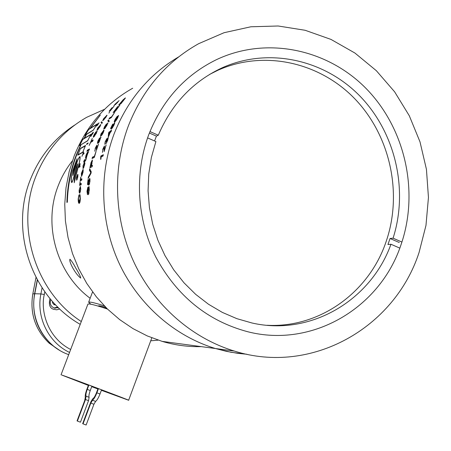 <?xml version="1.0" encoding="UTF-8"?>
<svg xmlns="http://www.w3.org/2000/svg" width="451" height="451" viewBox="0 0 451 451"><rect width="100%" height="100%" fill="white"/><g stroke="black" fill="none" stroke-linecap="round" stroke-linejoin="round"><path stroke-width="0.68" d="M85.363 145.882L80.43 148.678L78.457 153.492L77.967 154.766L82.866 152.088M85.312 145.859L82.809 152.066M81.005 144.827L76.484 154.603C70.644 169.734 67.475 185.536 66.979 202.009L67.357 201.89M80.96 144.805L76.8 154.422C70.954 169.576 67.78 185.395 67.284 201.89M99.011 140.532L99.147 139.179L99.524 139.353L99.192 139.235M99.057 141.997L98.752 141.918L100.004 139.787L100.37 138.203L99.085 140.34L98.752 141.918M97.664 143.125L97.912 142.15M98.538 142.973L98.797 141.935M100.41 138.215L101.013 137.346M99.203 139.207L99.671 138.468M108.691 136.298L109.345 132.318L111.014 131.14M132.695 88.238C105.788 103.414 86.288 125.964 74.206 155.883L69.178 171.532L66.004 187.757L64.747 204.326L65.418 220.984L68.016 237.474L72.498 253.547L78.795 268.959L86.806 283.482L96.401 296.899L107.423 309.008L119.707 319.641L133.056 328.655L147.268 335.933L162.129 341.373C175.033 345.19 188.09 346.943 201.298 346.627M79.641 195.824L79.765 194.37L80.34 198.226C80.255 201.355 79.889 203.063 79.229 203.339L79.184 203.35C78.547 203.435 78.215 202.014 78.181 199.083L78.908 194.967L78.418 199.06L79.213 201.913L80.092 198.457L79.641 195.824L80.036 195.847L80.109 195.029M89.332 188.09L88.785 187.954L89.044 190.181L88.345 194.714L89.309 190.006L88.999 186.5M89.202 187.988L88.785 187.954L88.413 189.189L87.466 194.652L86.981 191.28L87.866 187.159L87.24 191.123L87.483 193.191L87.697 192.74L88.199 188.518L88.87 186.488M87.5 184.493L88.018 179.599L88.306 179.47L87.889 183.286L88.419 183.563L88.452 181.781L89.608 178.404L89.974 178.979L89.952 181.494L89.016 185.006L89.693 181.601L89.45 179.724L88.678 182.035L88.559 185.068L87.5 184.493L88.576 184.899M89.411 170.298L89.704 168.742L91.237 171.786L90.978 173.364L88.12 178.545L88.334 176.972L90.826 172.705L89.411 170.298L91.096 172.62M92.167 166.723L89.89 167.823L91.046 162.619L92.32 159.987L91.519 165.742L92.461 165.286L92.167 166.723M94.462 156.102L96.114 151.248L94.344 157.376L92.049 158.56L92.432 157.157L94.671 156.17M95.116 148.486L96.88 145.137L96.576 149.033L98.538 144.1L96.356 150.493L96.407 146.383L95.37 148.368L94.733 151.26L95.308 148.559M100.697 156.801L100.906 155.95L103.364 154.699L103.031 156.04L101.12 157.004L100.917 159.226L100.629 159.372L100.697 156.801L101.125 156.999M102.665 149.501L104.384 145.983L104.316 150.098L106.143 144.912L104.158 151.637L103.944 147.297L102.941 149.377L102.422 152.421L102.884 149.574M105.934 143.841L107.445 140.424L107.727 138.699L106.256 141.676L106.43 139.833L105.472 141.563L104.801 144.348L105.173 141.761L106.831 138.581L106.825 139.663L108.234 137.414L107.716 140.312L105.934 143.841M89.078 150.172L86.902 151.373L87.336 150.183L89.512 148.971L89.078 150.172M87.872 153.182L86.135 158.07L87.02 153.752L86.643 154.208L85.453 158.329L85.966 155.426L87.19 152.618L88.605 151.502L87.872 153.182M84.444 160.522L84.76 159.417L84.692 160.393L85.583 159.925L86.378 158.464L85.228 161.17L84.343 161.627L84.111 162.49L84.1 161.751L83.717 161.948L83.909 160.804L84.822 160.646L84.286 160.922L84.145 161.768M84.427 163.719L84.782 162.467L84.619 165.089L83.069 168.697L82.995 165.906L84.196 162.873L83.243 165.776L83.339 167.445L84.36 165.258L84.427 163.719L84.816 163.831L84.94 163.38M82.888 170.828L83.176 169.576L83.007 172.491L81.501 176.313L81.383 173.331L82.911 169.677L81.873 174.982L82.764 172.586L82.888 170.828L83.255 170.912M81.721 180.146L80.171 180.845L80.797 177.006L80.797 179.188L81.907 178.861L81.721 180.146M81.157 184.775L79.607 185.451L80.115 181.59L80.188 183.788L81.298 183.489L81.157 184.775M79.731 193.242L79.162 192.391L79.145 190.209L80.306 186.511L80.746 189.544L79.731 193.242M77.696 174.43L76.518 177.604L76.631 180.197L77.82 176.995L77.916 174.481M77.606 164.175L76.777 169.108L74.46 177.502L74.235 182.745L77.944 168.178C79.731 161.734 80.413 157.873 79.99 156.593L79.827 156.649C77.454 158.634 74.77 169.914 73.017 175.089L73.71 170.371L76.247 163.177L77.031 158.707L72.707 170.732C71.134 177.175 70.796 181.122 71.698 182.565L71.794 182.537C73.648 180.744 75.199 169.159 77.606 164.175L77.814 164.243M83.632 151.948L82.995 153.695L84.123 153.075L83.835 153.887L82.708 154.507L81.941 156.356L83.632 151.948M79.872 165.427L79.957 166.831L78.688 167.473L80.047 163.561L79.872 165.427M162.129 341.373L215.46 348.527C175.033 336.299 139.235 305.344 119.746 264.579C100.472 223.719 98.493 174.757 114.329 133.31C127.718 99.795 149.146 74.33 178.613 56.916C149.146 74.33 127.718 99.795 114.329 133.31C98.493 174.757 100.472 223.719 119.746 264.579C139.235 305.344 175.033 336.299 215.46 348.527L226.599 351.397L237.869 353.353L246.922 354.26L231.098 352.287L215.46 348.527L234.373 351.07C311.545 375.407 394.636 327.928 419.069 252.464L425.975 225.421L428.45 197.448L426.437 169.334L419.999 141.851L409.299 115.766L394.619 91.812L376.337 70.694L354.931 53.043L330.978 39.412L305.141 30.279L278.171 25.995L250.863 26.778L224.062 32.709L198.637 43.691C166.458 61.764 143.119 88.96 128.608 125.277C112.057 168.73 114.148 220.133 134.33 263.018C154.727 305.806 192.171 338.267 234.373 351.07M108.59 133L108.962 132.132L110.506 131.241L111.369 129.803L110.828 131.049L111.448 130.694L110.918 131.951L110.298 132.306L108.573 136.602L108.251 136.726L108.59 133L108.973 133.186M99.316 141.755L98.262 143.153L98.459 141.637L97.365 143.373L97.895 141.005L99.598 137.989L99.474 139.122L100.911 136.98L99.316 141.755M83.384 150.719L82.753 152.382L77.752 155.172L80.498 148.373L85.549 145.453L83.384 150.719M80.554 145.042L79.556 145.634L82.832 139.218L83.847 138.598L86.056 134.702L85.03 135.334L88.83 129.262L89.862 128.603L100.353 115.061L90.363 128.293L97.191 123.969L93.284 130.232L86.547 134.398L84.337 138.305L91.012 134.251L87.646 140.847L81.039 144.754L76.879 154.383C70.987 169.655 67.808 185.609 67.351 202.245L66.889 202.42C67.351 185.818 70.519 169.892 76.405 154.648L80.605 145.064M86.885 143.689L86.541 144.467L87.844 143.711L88.193 142.928L86.885 143.689L87.116 144.134M93.007 133.192L93.396 132.188L91.198 135.61L92.331 132.814L90.752 136.422L93.007 133.192M98.498 123.551L97.365 125.468L99.045 122.785L96.954 125.35L97.878 123.647L96.435 126.117L98.498 123.551M92.607 141.27L90.657 142.398L89.174 145.459L92.286 138.401L91.22 141.124L93.171 139.985L92.607 141.27M96.024 131.76L94.36 134.533L93.932 136.157L97.01 131.083L96.334 133.389L93.419 137.256L93.272 136.721L94.146 134.618L96.024 131.76M97.247 130.198L96.897 130.345L97.647 128.152L100.748 124.589L99.936 126.748L97.247 130.198M101.03 122.593L101.588 121.725L102.388 122.621L101.841 123.506L101.03 122.593L101.357 122.819L101.864 122.035M103.065 120.502L102.698 120.665L103.651 118.641L106.988 115.168L105.985 117.159L103.065 120.502M108.871 113.094L109.621 112.09L108.871 113.094M110.129 111.014L113.218 107.18L109.728 111.228L109.142 111.222L112.045 107.671L110.371 110.224L114.03 106.227L110.129 111.014M115.422 104.299L113.894 105.748L115.18 104.08L119.103 100.624L115.422 104.299L115.665 104.525M104.953 127.34L103.696 129.025L104.491 126.832L106.47 123.935L106.216 124.966L107.857 122.886L106.921 125.35L104.683 128.698L105.145 127.447M107.795 120.941L108.341 120.022L109.311 120.986L108.776 121.928L107.795 120.941L108.139 121.161L108.64 120.321M111.825 116.499L114.723 112.288L111.358 117.542L108.928 119.058L109.672 117.846L111.944 116.584M114.988 110.743L118.1 106.475L115.27 110.563L116.127 110.01L119.932 105.032L115.603 111.002L113.139 112.57L117.57 106.667L114.233 111.228L114.988 110.743L115.315 110.991L114.56 111.476L114.233 111.228M121.122 103.499L118.619 105.128L123.05 99.885L125.401 97.878L121.122 103.499M101.509 135.621L103.031 132.786L103.335 131.196L100.455 136.326L100.962 133.93L103.933 130.04L103.279 132.684L101.509 135.621M111.859 128.603L114.114 123.754L112.53 126.032L111.397 128.783L110.551 128.558L112.705 124.064L111.335 127.368L111.763 127.47L112.395 125.868L114.729 122.548L113.962 125.192L111.859 128.603M117.322 116.228L115.445 119.165L114.96 120.829L118.455 115.45L117.722 117.812C116.352 120.242 115.36 121.578 114.757 121.832L114.374 121.984L114.216 121.454L115.191 119.267L117.322 116.228M79.308 203.3L78.688 201.546M78.79 196.625L78.914 196.033M79.421 201.924L80.126 201.259M79.213 201.913L79.613 201.918M80.295 196.253L80.036 195.847M115.225 120.981L115.721 120.502M115.242 120.716L115.608 120.93M117.959 116.584L118.652 115.806M114.543 121.939L114.892 120.817M114.216 121.454L114.588 121.669M115.952 120.552L115.642 120.451L117.373 118.083L117.914 116.572L116.223 118.816L115.642 120.451M112.389 127.385L112.694 127.543M114.509 123.963L114.193 123.794M111.527 127.464L110.969 128.67M111.335 127.368L111.949 127.616M114.109 123.754L114.836 122.897M108.962 132.132L109.345 132.318M110.506 131.241L110.89 131.427M110.828 131.049L111.217 131.235M110.179 132.588L109.069 133.011L109.074 135.311M109.976 132.493L108.86 135.215M88.385 193.237L89.044 192.887M87.624 194.488L87.387 193.146M87.657 188.766L87.804 188.135M87.697 192.74L88.018 192.757M88.199 188.518L88.52 188.546M88.695 188.033L89.118 186.675M88.791 193.259L88.768 194.037M89.101 183.681L89.625 183.585M88.018 183.354L87.906 184.538M89.213 179.904L89.839 178.557M89.484 184.093L89.507 183.732M88.334 176.972L88.734 177.046L88.667 177.536M88.734 177.046L91.023 173.105M90.003 169.356L89.811 170.382M90.617 166.312L90.352 167.603M91.846 161.458L92.511 160.223M91.519 165.742L92.393 165.613M92.421 161.543L92.043 161.464M91.7 165.788L90.442 166.272L91.66 165.968M92.015 163.487L91.897 161.424L90.442 166.272M91.795 163.431L91.26 165.872M92.432 157.157L92.821 157.281L92.545 158.307M92.821 157.281L94.625 156.35M96.429 146.389L97.027 145.447M94.958 150.595L95.082 150.003M96.886 146.795L96.475 146.445M96.599 148.689L96.266 148.565M96.497 150.042L96.599 149.039M99.158 142.042L98.82 141.896M99.147 139.179L98.171 140.842L97.912 142.121L98.831 140.453M102.011 134.443L102.292 134.584M103.82 131.427L103.482 131.275M100.584 136.23L100.889 135.148M102.772 131.562L104.125 130.288M103.561 130.192L103.927 130.39M101.204 135.221L100.917 135.153L102.298 133.034L102.721 131.545L101.317 133.592L100.917 135.153M101.317 135.277L101.001 135.12M120.017 104.04L119.712 104.418M124.532 99.017L125.141 98.51M124.47 99.378L124.459 98.949L124.177 99.09L122.17 100.973L119.78 103.843L120.096 104.113L121.218 103.38M123.1 101.047L124.369 99.282M121.798 102.653L119.78 103.843M123.022 100.979L121.714 102.58M100.906 155.95L101.312 156.069L101.103 156.92M101.312 156.069L103.268 155.076M103.933 147.297L104.564 146.265M102.586 151.874L102.698 151.079M104.48 147.99L104.023 147.353M104.311 149.726L103.939 149.602M104.266 151.248L104.311 150.048M106.34 142.561L106.712 142.702M106.853 140.002L106.487 139.895M105.122 143.452L105.224 143.023M106.825 139.99L106.464 139.844L106.972 138.993M107.733 138.699L108.375 137.735M114.458 111.397L114.041 111.995M115.27 110.563L115.834 110.664M109.672 117.846L110.016 118.077L109.717 118.562M110.016 118.077L111.651 117.057M108.821 121.843L108.139 121.161M104.091 128.682L104.412 127.898M106.008 125.107L106.385 124.594M107.27 124.093L107.845 123.365M104.931 128.484L105.286 127.61M105.5 127.667L105.196 127.565L107.186 124.042L105.196 127.565M105.596 126.314L105.85 125.068L104.328 127.853L105.449 126.235M117.401 102.704L118.139 101.588L115.552 104.384L117.339 102.648M116.206 103.493L116.809 102.569L114.751 104.801L116.144 103.437M110.298 110.422L109.655 111.222M106.16 116.211L106.983 115.563M106.616 115.343L106.932 115.591M102.98 120.552L103.454 119.667M103.64 119.803L103.922 119.786M105.816 117.401L106.267 116.178L105.889 116.364L103.91 118.483L103.397 119.628L105.714 117.328M104.04 119.662L103.758 119.453M101.892 123.422L101.357 122.819M99.772 125.806L100.849 124.893M100.387 124.747L100.725 124.966M97.106 130.277L97.512 129.245L99.671 126.906L100.105 125.66L99.739 125.823L97.41 129.042L97.85 129.454L98.262 129.262M98.2 129.307L97.856 129.099M94.18 136.078L94.513 136.258L94.603 135.892M94.163 136.072L94.513 136.258M96.559 132.177L97.179 131.427M93.582 137.211L93.876 136.146M93.272 136.721L93.622 136.907M94.811 135.943L94.513 135.841L96.52 132.16L95.037 134.257L94.513 135.841M91.423 141.225L90.989 142.206M91.22 141.124L91.576 141.298L92.94 140.509M87.336 150.183L87.708 150.335L87.432 151.079M87.708 150.335L89.349 149.422M86.366 157.816L86.541 156.88M87.19 152.618L87.562 152.759L87.218 153.825M87.562 152.759L88.334 152.291M86.789 156.954L86.491 156.852L87.274 153.611L86.468 156.858L86.784 156.965M83.909 160.804L84.286 160.922M84.692 160.393L85.915 160.077M85.583 159.925L85.927 160.037M83.114 168.674L83.102 167.417M83.525 167.558L83.903 167.422M83.339 167.445L83.728 167.552M81.659 176.245L81.552 175.067M82.42 171.059L82.781 170.292M81.873 174.982L82.398 174.937M82.048 175.022L81.631 175.101L81.625 173.218L82.398 171.053L81.631 175.101M80.334 179.701L80.729 179.769L80.599 180.654M80.729 179.769L80.864 179.244M80.549 179.599L80.943 179.667M81.259 179.312L81.868 179.132M81.079 179.239L81.473 179.312M79.737 184.296L80.126 184.352L80.024 185.265M80.126 184.352L80.255 183.845M79.951 184.2L80.346 184.256M80.667 183.912L81.27 183.732M80.475 183.85L80.87 183.907M79.162 192.391L79.556 192.425L79.506 191.805M79.872 188.039L80.56 186.613M80.21 186.539L80.532 186.579M79.81 193.197L79.556 192.425M80.797 187.999L80.278 187.813M79.996 191.968L80.458 191.731M80.735 189.668L80.103 187.819L79.387 190.108L79.742 191.963L80.504 189.645M80.199 191.985L79.804 191.951M77.972 174.599L77.533 175.332M76.721 179.278L76.805 180.096M77.527 175.338L76.676 177.531L76.783 179.284L77.657 177.068L77.527 175.338M86.502 134.477L83.931 138.553L84.438 138.463M86.462 134.449L84.252 138.356M96.926 124.369L88.706 129.522L85.301 134.967L93.43 129.984M96.892 124.346L93.391 129.956M80.013 145.363L87.776 140.577M90.786 134.669L87.731 140.549M90.741 134.64L82.736 139.494L79.799 145.25M100.049 115.422L89.946 128.552L90.414 128.439M100.026 115.4L90.279 128.343M67.357 202.025L66.979 202.009M78.26 154.89L77.967 154.766M80.216 156.773L79.827 156.649M71.653 182.176L71.81 182.52M72.098 182.198L71.85 182.153C73.705 180.265 75.283 168.353 77.713 163.803L76.856 169.069L74.545 177.542L74.342 182.097L77.865 168.217C79.59 161.994 80.255 158.245 79.855 156.965L79.697 157.016C77.296 159.079 74.708 170.709 72.938 175.467L73.631 170.405L76.163 163.121L76.833 159.265L72.786 170.692C71.264 176.905 70.92 180.738 71.754 182.181L71.85 182.153M91.271 135.655L91.074 136.196M87.968 143.435L87.24 143.858M83.971 153.503L82.995 153.695M83.249 153.797L83.063 154.31M80.081 166.334L79.658 166.25M80.177 163.972L79.945 164.474M79.308 166.628L79.15 167.236M79.906 166.318L79.06 166.554L79.878 166.442M79.844 165.54L79.804 164.446L79.06 166.554M79.714 165.5L79.5 166.329M401.069 244.583C419.295 191.9 405.432 128.958 366.494 88.909C327.601 48.917 266.242 35.905 216.147 59.808C185.017 75.187 162.614 99.975 148.943 134.178C134.229 173.066 136.76 219.163 155.753 256.969C176.905 296.082 207.578 321.011 247.762 331.75C312.622 348.33 380.323 307.717 401.069 244.583M147.578 137.91L155.899 141.546L151.356 157.512L148.734 174.035L148.086 190.846L149.422 207.674L152.726 224.248L157.935 240.298L164.965 255.565L173.703 269.805L183.985 282.794L195.649 294.328L208.497 304.245L222.32 312.396L236.888 318.665L251.974 322.984C310.418 336.418 370.812 300.541 390.961 244.25L387.945 244.527L390.053 238.494L393.075 238.184C408.668 189.595 395.369 132.408 359.712 95.866C324.072 59.391 268.413 47.073 222.298 67.74C193.056 81.332 171.724 103.826 158.295 135.221L156.429 136.123L154.558 140.96M267.093 325.272C319.782 328.125 369.014 292.349 386.045 241.815C402.799 193.654 390.419 136.106 355.134 99.141C319.872 62.227 264.089 49.548 217.934 70.243L209.636 74.387M390.961 244.25L399.789 248.112M158.295 135.221L149.963 131.568M401.914 242.057L393.075 238.184M399.276 242.531L390.053 238.494M156.429 136.123L149.382 133.034M74.911 124.916C54.678 137.961 39.908 155.984 30.606 178.985C9.127 230.946 32.038 297.192 80.227 324.359M104.649 109.243L86.665 117.322C63.388 130.655 46.526 150.172 36.074 175.873C15.075 226.983 35.488 291.966 81.298 321.535M150.73 340.809L158.216 340.139M37.275 279.834L34.586 293.725C31.429 313.659 37.005 330.521 51.318 344.305C56.471 348.911 62.266 352.355 68.704 354.655M70.666 349.497C46.087 336.874 40.562 308.918 44.299 294.503L40.889 293.939L34.783 293.719C29.439 319.099 44.841 346.531 68.715 354.633M34.783 293.719L37.422 280.105M57.784 307.052L54.069 307.971M52.953 301.984L52.451 302.7L52.541 301.522M52.451 302.7L54.052 304.729L52.451 302.7M55.591 304.831L54.052 304.729L54.999 304.205M54.926 304.126L54.193 304.521L54.627 304.538M73.085 268.475C70.429 263.66 69.381 260.582 69.928 259.24C71.467 260.689 73.434 263.66 75.83 268.165C78.919 273.199 80.554 276.502 80.723 278.081C78.367 276.345 75.819 273.143 73.085 268.475M92.19 292.896L92.759 292.186M72.391 160.844C66.551 168.212 61.894 176.335 58.421 185.22C42.603 224.26 56.533 273.492 90.144 298.274M88.357 385.38L64.606 376.123C70.61 378.045 130.559 400.663 125.677 399.152L101.39 390.278M88.351 385.402L61.736 375.035C68.073 377.059 133.056 401.565 128.631 400.257L101.379 390.301M97.89 388.993L91.711 386.67M87.872 304.256L88.768 303.929C91.452 304.081 97.687 305.795 107.479 309.065M97.895 388.971L91.716 386.648M91.903 386.163L90.256 390.532C89.033 393.954 88.65 396.22 89.106 397.331L88.543 400.657L85.504 399.524L86.079 396.192C85.628 395.087 86.017 392.821 87.246 389.393L88.886 385.036M85.504 399.524L77.392 421.071L80.441 422.198L88.543 400.657M88.537 384.9L86.891 389.269C85.51 393.092 84.98 395.803 85.307 397.416L84.681 400.629L77.048 420.901L77.392 421.071M98.453 388.627L96.88 392.821C95.336 396.756 93.881 399.225 92.517 400.223L90.82 403.104L83.023 423.855L82.663 423.681L90.933 401.678L92.748 398.746C93.859 398.216 95.11 396.192 96.497 392.686L98.076 388.486M83.023 423.855L86.135 425.005L93.921 404.265L95.623 401.39C96.999 400.392 98.453 397.929 99.992 393.994L101.571 389.799M90.826 304.205L88.65 302.198L89.484 302.046C91.683 302.136 96.621 303.41 104.299 305.857M90.369 173.438L90.775 173.517M90.55 172.316L90.955 172.395M87.449 152.427L87.821 152.573M87.787 152.241L88.165 152.387M77.217 179.346L76.833 179.272M60.068 350.664L49.125 343.155C35.178 329.726 29.743 313.31 32.822 293.9L36.007 277.461M34.586 293.725L32.822 293.9L35.995 277.433M49.988 298.545C48.556 304.605 49.779 308.202 53.652 309.33L56.753 309.814L59.752 308.958M50.85 299.577C49.48 303.32 50.501 306.099 53.917 307.915C50.461 306.06 49.435 303.275 50.839 299.56M44.299 294.503L44.812 291.831M42.073 287.823L40.889 293.939C36.063 317.256 48.556 342.591 69.55 352.44M58.506 307.762L53.94 307.926M57.914 307.182L54.999 308.225L57.914 307.187M89.106 397.331L86.079 396.192M90.256 390.532L87.246 389.393M90.82 403.104L93.921 404.265M92.517 400.223L95.623 401.39M96.88 392.821L99.992 393.994M100.686 306.86L106.898 308.495M98.363 306.156C98.115 305.462 100.596 305.874 105.788 307.385M79.585 201.924L79.19 201.918M115.332 121.043L114.96 120.829M89.856 179.786L89.535 179.74M92.354 161.52L91.953 161.407M96.446 146.4L96.79 146.536M98.166 142.262L97.867 142.133M103.944 147.297L104.35 147.438M108.122 138.869L107.789 138.728M106.205 125.226L105.906 125.051M103.719 119.859L103.397 119.628M94.287 136.343L93.932 136.157M83.627 167.586L83.243 167.479M81.389 179.335L80.994 179.267M80.791 183.929L80.396 183.873M80.137 192.002L79.742 191.963M77.172 179.357L76.783 179.284M77.961 175.405L77.657 175.338M72.064 182.238L71.754 182.181M217.934 70.243L222.298 67.74M51.318 344.305L49.125 343.155C35.167 329.72 29.727 313.304 32.799 293.9M53.917 307.915L54.695 308.163M61.037 374.826L87.939 304.07M128.642 400.234L151.835 337.827M88.65 302.198L92.348 292.479"/></g></svg>
